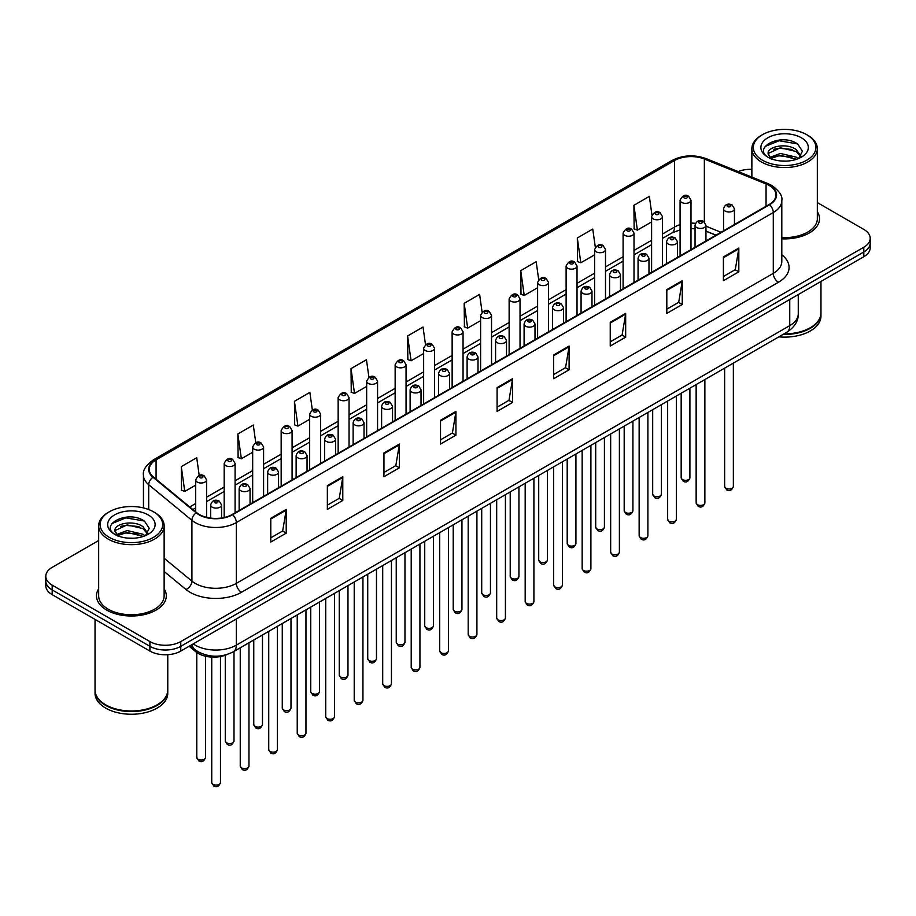 <?xml version="1.0" encoding="UTF-8"?>
<svg xmlns="http://www.w3.org/2000/svg" width="916" height="916" viewBox="0 0 916 916"><rect width="100%" height="100%" fill="white"/><g stroke="black" fill="none" stroke-linecap="round" stroke-linejoin="round"><path stroke-width="1.37" d="M715.877 235.24L705.961 231.233M226.939 654.562A21.824 12.595 180 0 1 195.829 651.768L189.131 646.249M98.665 588.839A34.911 20.152 0 0 0 96.489 595.847A34.911 20.152 0 0 0 106.714 610.102A34.911 20.152 0 0 0 144.762 614.476A34.911 20.152 0 0 0 166.311 595.847A34.911 20.152 0 0 0 164.136 588.839A34.911 20.152 0 0 1 166.311 595.847A34.911 20.152 0 0 1 144.762 614.476A34.911 20.152 0 0 1 106.714 610.102A34.911 20.152 0 0 1 96.489 595.847A34.911 20.152 0 0 1 98.665 588.839M769.177 185.467A23.278 13.442 180 0 1 775.989 194.971A23.278 13.442 180 0 1 769.177 204.474L232.206 514.483A23.278 13.442 180 0 1 196.688 512.685L153.476 477.064A23.278 13.442 180 0 1 149.262 469.358A23.278 13.442 180 0 1 156.075 459.855L674.542 160.518A23.278 13.442 180 0 1 704.347 159.018L766.062 183.956A23.278 13.442 180 0 1 769.177 185.467M769.577 185.227A23.862 13.774 0 0 0 766.394 183.681L704.69 158.743A23.862 13.774 0 0 0 674.13 160.277L155.663 459.614A23.862 13.774 0 0 0 152.995 477.259L196.207 512.88A23.862 13.774 0 0 0 232.618 514.723L769.577 204.715A23.862 13.774 0 0 0 769.577 185.227M98.665 540.509L52.189 567.347A21.824 12.595 0 0 0 45.8 576.256L45.8 585.748A21.824 12.595 0 0 0 52.189 594.667L149.915 651.081L149.915 646.33A21.824 12.595 0 0 0 180.773 646.33L863.811 251.98A21.824 12.595 0 0 0 870.2 243.072A21.824 12.595 0 0 1 863.811 251.98L180.773 646.33A21.824 12.595 0 0 1 149.915 646.33L52.189 589.915L149.915 646.33L149.915 641.578A21.824 12.595 0 0 0 180.773 641.578L863.811 247.228A21.824 12.595 0 0 0 870.2 238.32A21.824 12.595 0 0 0 863.811 229.412L817.335 202.585M45.8 581.007A21.824 12.595 0 0 0 52.189 589.915A21.824 12.595 0 0 1 45.8 581.007M270.781 518.284L270.781 542.043L286.216 533.135L286.216 509.376L270.781 518.284M270.781 537.829L282.666 530.971L286.147 510.166A5.817 3.355 -120 0 0 286.216 509.376M282.563 531.028L286.216 533.135M327.356 485.617L327.356 509.376L342.79 500.468L342.79 476.709L327.356 485.617M327.356 505.163L339.241 498.304L342.721 477.499A5.817 3.355 -120 0 0 342.79 476.709M339.138 498.361L342.79 500.468M383.941 452.962L383.941 476.709L399.365 467.801L399.365 444.054L383.941 452.962M383.941 472.496L395.815 465.637L399.307 444.844A5.817 3.355 -120 0 0 399.365 444.054M395.712 465.694L399.365 467.801M440.516 420.295L440.516 444.054L455.939 435.146L455.939 411.387L440.516 420.295M440.516 439.84L452.401 432.97L455.882 412.177A5.817 3.355 -120 0 0 455.939 411.387M452.298 433.039L455.939 435.146M723.4 256.972L723.4 280.731L738.823 271.823L738.823 248.064L723.4 256.972M723.4 276.517L735.285 269.647L738.765 248.854A5.817 3.355 -120 0 0 738.823 248.064M735.17 269.716L738.823 271.823M666.814 289.639L666.814 313.398L682.248 304.49L682.248 280.731L666.814 289.639M666.814 309.173L678.699 302.314L682.191 281.521A5.817 3.355 -120 0 0 682.248 280.731M678.596 302.372L682.248 304.49M610.239 322.306L610.239 346.053L625.674 337.145L625.674 313.398L610.239 322.306M610.239 341.84L622.124 334.981L625.605 314.177A5.817 3.355 -120 0 0 625.674 313.398M622.021 335.038L625.674 337.145M553.665 354.961L553.665 378.72L569.099 369.812L569.099 346.053L553.665 354.961M553.665 374.507L565.55 367.648L569.031 346.843A5.817 3.355 -120 0 0 569.099 346.053M565.447 367.705L569.099 369.812M497.09 387.628L497.09 411.387L512.525 402.479L512.525 378.72L497.09 387.628M497.09 407.173L508.975 400.315L512.456 379.51A5.817 3.355 -120 0 0 512.525 378.72M508.872 400.372L512.525 402.479M781.806 238.824A34.911 20.152 0 0 0 819.511 218.729A34.911 20.152 0 0 0 817.335 211.71A34.911 20.152 0 0 1 819.511 218.729A34.911 20.152 0 0 1 781.806 238.824M751.864 169.323A21.824 12.595 0 0 0 738.182 171.567M45.8 576.256A21.824 12.595 0 0 0 52.189 585.164L149.915 641.578M312.345 409.99L309.871 392.38L294.437 401.288L294.689 424.898M255.77 442.703L253.297 425.047L237.862 433.955L238.114 457.565M199.207 475.461L196.722 457.714L181.288 466.622L181.54 490.232M482.091 312.104L479.606 294.391L464.172 303.299L464.423 326.909M538.688 279.609L536.181 261.724L520.746 270.632L520.998 294.242M595.297 247.206L592.755 229.057L577.32 237.965L577.572 261.575M651.94 214.962L649.33 196.39L633.906 205.299L634.147 228.92M368.919 377.312L366.446 359.713L351.023 368.621L351.263 392.243M425.505 344.679L423.02 327.058L407.597 335.966L407.849 359.576M407.597 335.966L411.078 360.778L423.639 353.53M411.078 360.778L407.597 359.484M464.172 303.299L467.652 328.123L480.625 320.623M467.652 328.123L464.172 326.817M520.746 270.632L524.227 295.456L537.612 287.727M524.227 295.456L520.746 294.15M577.32 237.965L580.813 262.789L594.598 254.82M580.813 262.789L577.32 261.484M633.906 205.299L637.387 230.122L651.597 221.924M637.387 230.122L633.906 228.828M351.023 368.621L354.503 393.445L366.652 386.438M354.503 393.445L351.023 392.14M294.437 401.288L297.929 426.112L309.665 419.333M297.929 426.112L294.437 424.806M237.862 433.955L241.343 458.779L252.679 452.241M241.343 458.779L237.862 457.473M181.288 466.622L184.769 491.434L195.692 485.137M184.769 491.434L181.288 490.14M149.915 651.081A21.824 12.595 0 0 0 180.773 651.081L863.811 256.732A21.824 12.595 0 0 0 870.2 247.824L870.2 238.32M762.49 160.231A31.281 18.057 0 0 0 806.721 160.231A31.281 18.057 0 0 0 806.721 134.686L807.752 135.282A32.736 18.893 0 0 1 817.335 148.644A32.736 18.893 0 0 1 797.126 166.105A32.736 18.893 0 0 1 761.459 162.006A32.736 18.893 0 0 1 751.864 148.644A32.736 18.893 0 0 1 761.459 135.282L762.49 134.686A31.281 18.057 0 0 0 762.49 160.231M781.806 237.553A32.736 18.893 0 0 0 817.335 218.729L817.335 148.644M784.016 333.859A36.365 20.999 0 0 0 810.317 327.71A36.365 20.999 0 0 0 820.965 312.86L820.965 281.464M783.867 333.939A36.01 20.782 0 0 0 810.065 327.859A36.01 20.782 0 0 0 810.191 327.779M783.02 334.432A36.365 20.999 0 0 0 820.965 313.455A36.365 20.999 0 0 0 820.965 313.158M778.818 336.859A36.365 20.999 0 0 0 820.965 316.123L820.965 313.455M780.627 160.953L786.168 161.124M769.761 157.472L780.34 153.441L796.233 157.151L798.157 158.697M770.734 158.491L780.34 155.319L796.577 159.281M768.158 153.499L770.883 158.628M768.192 154.002C766.417 146.686 786.489 142.335 796.233 149.606L800.95 156.132M768.261 154.46L768.719 153.235L780.34 147.785L796.233 151.495L800.584 156.625M798.718 158.468L802.427 151.163L797.733 144.087C781.085 132.122 751.521 147.888 768.593 157.552L769.44 158.067M801.374 137.778A23.713 13.694 0 0 0 767.826 137.778A23.713 13.694 0 0 0 767.826 157.14A23.713 13.694 0 0 0 801.374 157.14A23.713 13.694 0 0 0 801.374 137.778M771.238 159.109L768.226 154.277M807.752 135.282L806.721 134.686A31.281 18.057 0 0 0 762.49 134.686M765.123 146.468L779.047 140.755L797.412 143.869M773.825 149.239L779.047 148.289L792.157 149.411M773.825 156.785L779.047 155.834L792.157 156.957M109.279 537.349A31.281 18.057 0 0 0 153.51 537.349A31.281 18.057 0 0 0 153.51 511.815L154.541 512.41A32.736 18.893 0 0 1 164.136 525.773A32.736 18.893 0 0 1 143.927 543.222A32.736 18.893 0 0 1 108.248 539.135A32.736 18.893 0 0 1 98.665 525.773A32.736 18.893 0 0 1 108.248 512.41L109.279 511.815A31.281 18.057 0 0 0 109.279 537.349M98.665 525.773L98.665 595.847A32.736 18.893 0 0 0 108.248 609.209A32.736 18.893 0 0 0 143.927 613.308A32.736 18.893 0 0 0 164.136 595.847L164.136 525.773M156.991 704.908A36.01 20.782 0 0 1 156.854 704.977A36.01 20.782 0 0 1 105.935 704.977L105.683 704.828A36.365 20.999 0 0 0 157.117 704.828A36.365 20.999 0 0 0 167.765 689.988L167.765 654.688M95.035 690.275A36.365 20.999 0 0 0 95.035 690.572A36.365 20.999 0 0 0 105.683 705.423A36.365 20.999 0 0 0 145.312 709.98A36.365 20.999 0 0 0 167.765 690.572A36.365 20.999 0 0 0 167.765 690.275M95.035 690.572L95.035 693.252A36.365 20.999 0 0 0 105.683 708.102A36.365 20.999 0 0 0 145.312 712.648A36.365 20.999 0 0 0 167.765 693.252L167.765 690.572M127.427 538.081L132.969 538.242M116.55 534.601L127.141 530.559L143.022 534.28L144.946 535.814M117.523 535.62L127.141 532.448L143.377 536.398M114.958 530.616L117.672 535.745M114.992 531.131C113.218 523.803 133.289 519.452 143.022 526.734L147.751 533.261M115.061 531.578L115.519 530.364L127.141 524.902L143.022 528.612L147.373 533.742M145.507 535.585L149.228 528.292L144.522 521.204C127.885 509.25 98.31 525.005 115.393 534.669L116.24 535.196M148.174 514.895A23.713 13.694 0 0 0 114.626 514.895A23.713 13.694 0 0 0 114.626 534.268A23.713 13.694 0 0 0 148.174 534.268A23.713 13.694 0 0 0 148.174 514.895M118.038 536.226L115.027 531.394M95.035 619.399L95.035 689.988A36.365 20.999 0 0 0 105.683 704.828L105.935 704.977M154.541 512.41L153.51 511.815A31.281 18.057 0 0 0 109.279 511.815M111.924 523.586L125.847 517.872L144.201 520.998M120.626 526.368L125.847 525.418L138.957 526.54M120.626 533.902L125.847 532.963L138.957 534.085M195.829 650.268L195.829 651.768M781.806 254.831A36.365 20.999 180 0 1 778.428 282.277L241.469 592.286A7.271 4.202 60 0 1 236.328 583.378L773.287 273.369A29.094 16.797 0 0 0 781.806 261.484L781.806 200.673A29.094 16.797 180 0 1 773.287 212.546A7.271 4.202 -120 0 0 769.577 204.715M241.469 592.286A36.365 20.999 180 0 1 190.036 592.286A36.365 20.999 180 0 1 185.959 589.48L164.136 571.481M196.207 512.88A7.271 4.866 129.5 0 0 191.913 520.322L191.913 581.133A29.094 16.797 0 0 0 195.177 583.378A29.094 16.797 0 0 0 236.328 583.378L236.328 522.567A29.094 16.797 180 0 1 191.913 520.322L148.701 484.69A29.094 16.797 180 0 1 143.446 475.049L143.446 507.911M781.806 200.673C782.779 196.127 779.436 191.055 771.776 185.467L767.952 183.612A7.271 3.412 112 0 0 766.394 183.681M767.952 183.612L706.247 158.663C694.191 154.392 682.752 155.01 671.932 160.518A7.271 4.202 60 0 1 674.13 160.277M155.663 459.614A7.271 4.202 -120 0 0 153.476 459.843C145.919 465.271 142.575 470.343 143.446 475.049M152.995 477.259A7.271 4.866 129.5 0 0 148.701 484.69L148.701 509.536M706.247 158.663A7.271 3.412 112 0 0 704.69 158.743M232.618 514.723A7.271 4.202 60 0 1 236.328 522.567L773.287 212.546L773.287 273.369A7.271 4.202 60 0 0 778.428 282.277M180.773 641.578L180.773 651.081M863.811 247.228L863.811 256.732M52.189 585.164L52.189 594.667M164.136 558.222L191.913 581.133A7.271 4.866 -50.5 0 1 185.959 589.48M156.075 459.855L156.075 479.217M766.062 183.956L766.062 206.26M704.347 159.018L704.347 221.912M721.018 232.275L705.961 226.183M695.519 223.355A23.278 13.442 0 0 0 690.996 223.103M680.084 224.672A23.278 13.442 0 0 0 674.542 227.031L662.497 233.992M674.542 160.518L674.542 227.031A13.087 7.557 60 0 1 671.829 233.03L662.497 238.412M651.597 240.29L634.009 250.434M623.098 256.732L605.51 266.888M594.598 273.186L577.023 283.342M566.111 289.639L548.524 299.795M537.612 306.093L520.036 316.238M509.124 322.535L491.537 332.691M480.625 338.989L463.049 349.145M452.138 355.442L434.55 365.599M423.639 371.896L406.051 382.041M395.14 388.35L377.564 398.494M366.652 404.792L349.065 414.948M338.153 421.245L320.577 431.402M309.665 437.699L292.078 447.844M281.166 454.153L263.59 464.298M252.679 470.595L235.091 480.751M224.18 487.049L206.592 497.205M195.692 503.502L189.715 506.949M716.037 235.149L706.957 231.473A13.087 6.137 -68 0 1 705.961 230.821M497.09 388.384L512.456 379.51M553.665 355.717L569.031 346.843M610.239 323.05L625.605 314.177M666.814 290.395L682.191 281.521M723.4 257.728L738.765 248.854M440.516 421.051L455.882 412.177M383.941 453.706L399.307 444.844M327.356 486.373L342.721 477.499M270.781 519.04L286.147 510.166M193.219 643.891A29.094 16.797 0 0 0 195.177 645.139A29.094 16.797 0 0 0 236.328 645.139L789.741 325.627A29.094 16.797 0 0 0 798.271 313.753C798.477 320.966 794.63 327.149 786.73 332.29L233.305 651.803A14.553 8.404 60 0 0 236.328 645.139L236.328 619.01M789.741 299.498L789.741 325.627A14.553 8.404 60 0 1 786.73 332.29M192.039 644.578A14.553 9.732 129.5 0 0 194.581 649.307L190.162 645.665M733.361 486.43C731.93 490.358 729.697 491.503 726.674 489.877L724.636 486.43A4.362 2.519 0 0 0 725.919 488.205A4.362 2.519 0 0 0 730.67 488.755A4.362 2.519 0 0 0 733.361 486.43L733.361 363.102M725.14 211.069A5.45 3.149 180 0 1 723.548 208.837C724.945 204.36 727.796 203.066 732.102 204.944L734.46 208.837A5.45 3.149 180 0 1 731.094 211.745A5.45 3.149 180 0 1 725.14 211.069M730.292 205.127A1.821 1.053 0 0 0 727.716 205.127A1.821 1.053 0 0 0 727.716 206.615A1.821 1.053 0 0 0 730.292 206.615A1.821 1.053 0 0 0 730.292 205.127M682.454 479.572A4.362 2.519 0 0 0 687.206 480.11A4.362 2.519 0 0 0 689.908 477.786C688.466 481.713 686.233 482.858 683.21 481.232L681.172 477.786A4.362 2.519 0 0 0 682.454 479.572M690.996 249.61L690.996 200.192A5.45 3.149 180 0 1 687.63 203.1A5.45 3.149 180 0 1 681.687 202.425A5.45 3.149 180 0 1 680.084 200.192L680.084 255.907M684.252 197.971A1.821 1.053 0 0 0 686.828 197.971A1.821 1.053 0 0 0 686.828 196.482A1.821 1.053 0 0 0 684.252 196.482A1.821 1.053 0 0 0 684.252 197.971M704.873 502.873C703.431 506.8 701.198 507.956 698.175 506.33L696.149 502.873A4.362 2.519 0 0 0 697.42 504.659A4.362 2.519 0 0 0 702.183 505.208A4.362 2.519 0 0 0 704.873 502.873L704.873 379.545M696.652 227.511A5.45 3.149 180 0 1 695.049 225.29C696.446 220.813 699.297 219.519 703.614 221.397L705.961 225.29A5.45 3.149 180 0 1 702.595 228.199A5.45 3.149 180 0 1 696.652 227.511M701.793 221.58A1.821 1.053 0 0 0 699.217 221.58A1.821 1.053 0 0 0 699.217 223.057A1.821 1.053 0 0 0 701.793 223.057A1.821 1.053 0 0 0 701.793 221.58M676.374 519.326C674.943 523.254 672.71 524.399 669.676 522.773L667.649 519.326A4.362 2.519 0 0 0 668.932 521.112A4.362 2.519 0 0 0 673.684 521.662A4.362 2.519 0 0 0 676.374 519.326L676.374 395.998M668.153 243.965A5.45 3.149 180 0 1 666.562 241.744C667.947 237.267 670.81 235.962 675.115 237.851L677.474 241.744A5.45 3.149 180 0 1 674.107 244.652A5.45 3.149 180 0 1 668.153 243.965M673.294 238.023A1.821 1.053 0 0 0 670.73 238.023A1.821 1.053 0 0 0 670.73 239.511A1.821 1.053 0 0 0 673.294 239.511A1.821 1.053 0 0 0 673.294 238.023M647.887 535.78C646.444 539.707 644.211 540.852 641.189 539.226L639.15 535.78A4.362 2.519 0 0 0 640.433 537.566A4.362 2.519 0 0 0 645.185 538.104A4.362 2.519 0 0 0 647.887 535.78L647.887 412.452M639.666 260.419A5.45 3.149 180 0 1 638.063 258.186C639.46 253.709 642.311 252.415 646.627 254.293L648.975 258.186A5.45 3.149 180 0 1 645.608 261.094A5.45 3.149 180 0 1 639.666 260.419M644.807 254.476A1.821 1.053 0 0 0 642.231 254.476A1.821 1.053 0 0 0 642.231 255.965A1.821 1.053 0 0 0 644.807 255.965A1.821 1.053 0 0 0 644.807 254.476M619.388 552.234C617.957 556.161 615.724 557.306 612.69 555.68L610.663 552.234A4.362 2.519 0 0 0 611.945 554.008A4.362 2.519 0 0 0 616.697 554.558A4.362 2.519 0 0 0 619.388 552.234L619.388 428.906M611.167 276.872A5.45 3.149 180 0 1 609.575 274.64C610.961 270.163 613.823 268.869 618.128 270.747L620.476 274.64A5.45 3.149 180 0 1 617.109 277.548A5.45 3.149 180 0 1 611.167 276.872M616.308 270.93A1.821 1.053 0 0 0 613.743 270.93A1.821 1.053 0 0 0 613.743 272.418A1.821 1.053 0 0 0 616.308 272.418A1.821 1.053 0 0 0 616.308 270.93M653.955 496.014A4.362 2.519 0 0 0 658.718 496.564A4.362 2.519 0 0 0 661.409 494.239C659.978 498.167 657.745 499.312 654.711 497.686L652.684 494.239A4.362 2.519 0 0 0 653.955 496.014M662.497 266.052L662.497 216.645A5.45 3.149 180 0 1 659.131 219.554A5.45 3.149 180 0 1 653.188 218.878A5.45 3.149 180 0 1 651.597 216.645L651.597 272.361M655.764 214.424A1.821 1.053 0 0 0 658.329 214.424A1.821 1.053 0 0 0 658.329 212.936A1.821 1.053 0 0 0 655.764 212.936A1.821 1.053 0 0 0 655.764 214.424M625.468 512.468A4.362 2.519 0 0 0 630.219 513.017A4.362 2.519 0 0 0 632.922 510.693C631.479 514.609 629.246 515.765 626.223 514.139L624.185 510.693A4.362 2.519 0 0 0 625.468 512.468M634.009 282.506L634.009 233.099A5.45 3.149 180 0 1 630.643 236.007A5.45 3.149 180 0 1 624.701 235.32A5.45 3.149 180 0 1 623.098 233.099L623.098 288.803M627.265 230.866A1.821 1.053 0 0 0 629.842 230.866A1.821 1.053 0 0 0 629.842 229.389A1.821 1.053 0 0 0 627.265 229.389A1.821 1.053 0 0 0 627.265 230.866M596.969 528.921A4.362 2.519 0 0 0 601.732 529.471A4.362 2.519 0 0 0 604.423 527.135C602.991 531.062 600.759 532.207 597.724 530.582L595.698 527.135A4.362 2.519 0 0 0 596.969 528.921M605.51 298.96L605.51 249.553A5.45 3.149 180 0 1 602.144 252.461A5.45 3.149 180 0 1 596.202 251.774A5.45 3.149 180 0 1 594.598 249.553L594.598 305.257M598.778 247.32A1.821 1.053 0 0 0 601.343 247.32A1.821 1.053 0 0 0 601.343 245.831A1.821 1.053 0 0 0 598.778 245.831A1.821 1.053 0 0 0 598.778 247.32M590.9 568.687C589.457 572.603 587.225 573.76 584.202 572.134L582.164 568.687A4.362 2.519 0 0 0 583.446 570.462A4.362 2.519 0 0 0 588.198 571.011A4.362 2.519 0 0 0 590.9 568.687L590.9 445.348M582.679 293.315A5.45 3.149 180 0 1 581.076 291.093C582.473 286.616 585.324 285.323 589.641 287.2L591.988 291.093A5.45 3.149 180 0 1 588.622 294.002A5.45 3.149 180 0 1 582.679 293.315M587.82 287.384A1.821 1.053 0 0 0 585.244 287.384A1.821 1.053 0 0 0 585.244 288.861A1.821 1.053 0 0 0 587.82 288.861A1.821 1.053 0 0 0 587.82 287.384M562.401 585.129C560.97 589.057 558.737 590.202 555.703 588.576L553.676 585.129A4.362 2.519 0 0 0 554.947 586.916A4.362 2.519 0 0 0 559.71 587.465A4.362 2.519 0 0 0 562.401 585.129L562.401 461.801M554.18 309.768A5.45 3.149 180 0 1 552.577 307.547C553.974 303.07 556.825 301.765 561.142 303.654L563.489 307.547A5.45 3.149 180 0 1 560.123 310.455A5.45 3.149 180 0 1 554.18 309.768M559.321 303.826A1.821 1.053 0 0 0 556.756 303.826A1.821 1.053 0 0 0 556.756 305.314A1.821 1.053 0 0 0 559.321 305.314A1.821 1.053 0 0 0 559.321 303.826M533.913 601.583C532.471 605.51 530.238 606.655 527.215 605.029L525.177 601.583A4.362 2.519 0 0 0 526.46 603.369A4.362 2.519 0 0 0 531.211 603.907A4.362 2.519 0 0 0 533.913 601.583L533.913 478.255M525.681 326.222A5.45 3.149 180 0 1 524.089 323.989C525.486 319.512 528.337 318.218 532.643 320.096L535.001 323.989A5.45 3.149 180 0 1 531.635 326.897A5.45 3.149 180 0 1 525.681 326.222M530.833 320.279A1.821 1.053 0 0 0 528.257 320.279A1.821 1.053 0 0 0 528.257 321.768A1.821 1.053 0 0 0 530.833 321.768A1.821 1.053 0 0 0 530.833 320.279M568.481 545.375A4.362 2.519 0 0 0 573.233 545.913A4.362 2.519 0 0 0 575.924 543.589C574.492 547.516 572.26 548.661 569.237 547.035L567.199 543.589A4.362 2.519 0 0 0 568.481 545.375M577.023 315.413L577.023 265.995A5.45 3.149 180 0 1 573.656 268.915A5.45 3.149 180 0 1 567.702 268.228A5.45 3.149 180 0 1 566.111 265.995L566.111 321.711M570.279 263.774A1.821 1.053 0 0 0 572.855 263.774A1.821 1.053 0 0 0 572.855 262.285A1.821 1.053 0 0 0 570.279 262.285A1.821 1.053 0 0 0 570.279 263.774M539.982 561.817A4.362 2.519 0 0 0 544.745 562.367A4.362 2.519 0 0 0 547.436 560.042C545.993 563.97 543.76 565.115 540.738 563.489L538.711 560.042A4.362 2.519 0 0 0 539.982 561.817M548.524 331.855L548.524 282.449A5.45 3.149 180 0 1 545.157 285.357A5.45 3.149 180 0 1 539.215 284.681A5.45 3.149 180 0 1 537.612 282.449L537.612 338.164M541.78 280.227A1.821 1.053 0 0 0 544.356 280.227A1.821 1.053 0 0 0 544.356 278.739A1.821 1.053 0 0 0 541.78 278.739A1.821 1.053 0 0 0 541.78 280.227M511.494 578.271A4.362 2.519 0 0 0 516.246 578.82A4.362 2.519 0 0 0 518.937 576.496C517.506 580.412 515.273 581.568 512.239 579.942L510.212 576.496A4.362 2.519 0 0 0 511.494 578.271M520.036 348.309L520.036 298.902A5.45 3.149 180 0 1 516.67 301.811A5.45 3.149 180 0 1 510.716 301.124A5.45 3.149 180 0 1 509.124 298.902L509.124 354.606M513.292 296.67A1.821 1.053 0 0 0 515.857 296.67A1.821 1.053 0 0 0 515.857 295.192A1.821 1.053 0 0 0 513.292 295.192A1.821 1.053 0 0 0 513.292 296.67M505.414 618.037C503.972 621.964 501.739 623.109 498.716 621.483L496.69 618.037A4.362 2.519 0 0 0 497.96 619.811A4.362 2.519 0 0 0 502.724 620.361A4.362 2.519 0 0 0 505.414 618.037L505.414 494.709M497.193 342.676A5.45 3.149 180 0 1 495.59 340.443C496.987 335.966 499.838 334.672 504.155 336.55L506.502 340.443A5.45 3.149 180 0 1 503.136 343.351A5.45 3.149 180 0 1 497.193 342.676M502.334 336.733A1.821 1.053 0 0 0 499.758 336.733A1.821 1.053 0 0 0 499.758 338.222A1.821 1.053 0 0 0 502.334 338.222A1.821 1.053 0 0 0 502.334 336.733M476.915 634.49C475.484 638.406 473.251 639.563 470.217 637.937L468.19 634.49A4.362 2.519 0 0 0 469.473 636.265A4.362 2.519 0 0 0 474.225 636.815A4.362 2.519 0 0 0 476.915 634.49L476.915 511.151M468.694 359.118A5.45 3.149 180 0 1 467.103 356.897C468.5 352.42 471.351 351.126 475.656 353.004L478.015 356.897A5.45 3.149 180 0 1 474.648 359.805A5.45 3.149 180 0 1 468.694 359.118M473.847 353.187A1.821 1.053 0 0 0 471.271 353.187A1.821 1.053 0 0 0 471.271 354.664A1.821 1.053 0 0 0 473.847 354.664A1.821 1.053 0 0 0 473.847 353.187M448.428 650.933C446.985 654.86 444.752 656.005 441.73 654.379L439.703 650.933A4.362 2.519 0 0 0 440.974 652.719A4.362 2.519 0 0 0 445.737 653.268A4.362 2.519 0 0 0 448.428 650.933L448.428 527.605M440.207 375.571A5.45 3.149 180 0 1 438.604 373.35C440.001 368.873 442.852 367.568 447.168 369.457L449.516 373.35A5.45 3.149 180 0 1 446.149 376.258A5.45 3.149 180 0 1 440.207 375.571M445.348 369.629A1.821 1.053 0 0 0 442.772 369.629A1.821 1.053 0 0 0 442.772 371.117A1.821 1.053 0 0 0 445.348 371.117A1.821 1.053 0 0 0 445.348 369.629M419.929 667.386C418.498 671.313 416.265 672.458 413.231 670.833L411.204 667.386A4.362 2.519 0 0 0 412.486 669.172A4.362 2.519 0 0 0 417.238 669.711A4.362 2.519 0 0 0 419.929 667.386L419.929 544.058M411.708 392.025A5.45 3.149 180 0 1 410.116 389.792C411.502 385.315 414.364 384.022 418.669 385.899L421.028 389.792A5.45 3.149 180 0 1 417.65 392.712A5.45 3.149 180 0 1 411.708 392.025M416.849 386.083A1.821 1.053 0 0 0 414.284 386.083A1.821 1.053 0 0 0 414.284 387.571A1.821 1.053 0 0 0 416.849 387.571A1.821 1.053 0 0 0 416.849 386.083M391.441 683.84C389.998 687.767 387.766 688.912 384.743 687.286L382.705 683.84A4.362 2.519 0 0 0 383.987 685.615A4.362 2.519 0 0 0 388.739 686.164A4.362 2.519 0 0 0 391.441 683.84L391.441 560.512M383.22 408.479A5.45 3.149 180 0 1 381.617 406.246C383.014 401.769 385.865 400.475 390.182 402.353L392.529 406.246A5.45 3.149 180 0 1 389.163 409.154A5.45 3.149 180 0 1 383.22 408.479M388.361 402.536A1.821 1.053 0 0 0 385.785 402.536A1.821 1.053 0 0 0 385.785 404.025A1.821 1.053 0 0 0 388.361 404.025A1.821 1.053 0 0 0 388.361 402.536M482.995 594.724A4.362 2.519 0 0 0 487.747 595.274A4.362 2.519 0 0 0 490.449 592.938C489.007 596.866 486.774 598.022 483.751 596.385L481.713 592.938A4.362 2.519 0 0 0 482.995 594.724M491.537 364.763L491.537 315.356A5.45 3.149 180 0 1 488.171 318.264A5.45 3.149 180 0 1 482.228 317.577A5.45 3.149 180 0 1 480.625 315.356L480.625 371.06M484.793 313.123A1.821 1.053 0 0 0 487.369 313.123A1.821 1.053 0 0 0 487.369 311.635A1.821 1.053 0 0 0 484.793 311.635A1.821 1.053 0 0 0 484.793 313.123M454.508 611.178A4.362 2.519 0 0 0 459.26 611.716A4.362 2.519 0 0 0 461.95 609.392C460.519 613.319 458.286 614.464 455.252 612.838L453.225 609.392A4.362 2.519 0 0 0 454.508 611.178M463.049 381.216L463.049 331.798A5.45 3.149 180 0 1 459.672 334.718A5.45 3.149 180 0 1 453.729 334.031A5.45 3.149 180 0 1 452.138 331.798L452.138 387.514M456.305 329.577A1.821 1.053 0 0 0 458.87 329.577A1.821 1.053 0 0 0 458.87 328.088A1.821 1.053 0 0 0 456.305 328.088A1.821 1.053 0 0 0 456.305 329.577M426.009 627.62A4.362 2.519 0 0 0 430.76 628.17A4.362 2.519 0 0 0 433.463 625.846C432.02 629.773 429.787 630.918 426.764 629.292L424.726 625.846A4.362 2.519 0 0 0 426.009 627.62M434.55 397.659L434.55 348.252A5.45 3.149 180 0 1 431.184 351.16A5.45 3.149 180 0 1 425.242 350.485A5.45 3.149 180 0 1 423.639 348.252L423.639 403.967M427.806 346.03A1.821 1.053 0 0 0 430.383 346.03A1.821 1.053 0 0 0 430.383 344.542A1.821 1.053 0 0 0 427.806 344.542A1.821 1.053 0 0 0 427.806 346.03M397.51 644.074A4.362 2.519 0 0 0 402.273 644.624A4.362 2.519 0 0 0 404.964 642.299C403.532 646.215 401.3 647.372 398.265 645.746L396.239 642.299A4.362 2.519 0 0 0 397.51 644.074M406.051 414.112L406.051 364.705A5.45 3.149 180 0 1 402.685 367.614A5.45 3.149 180 0 1 396.743 366.927A5.45 3.149 180 0 1 395.14 364.705L395.14 420.41M399.319 362.473A1.821 1.053 0 0 0 401.884 362.473A1.821 1.053 0 0 0 401.884 360.996A1.821 1.053 0 0 0 399.319 360.996A1.821 1.053 0 0 0 399.319 362.473M369.022 660.528A4.362 2.519 0 0 0 373.774 661.077A4.362 2.519 0 0 0 376.476 658.741C375.033 662.669 372.801 663.825 369.778 662.188L367.74 658.741A4.362 2.519 0 0 0 369.022 660.528M377.564 430.566L377.564 381.159A5.45 3.149 180 0 1 374.197 384.067A5.45 3.149 180 0 1 368.243 383.38A5.45 3.149 180 0 1 366.652 381.159L366.652 436.863M370.82 378.926A1.821 1.053 0 0 0 373.396 378.926A1.821 1.053 0 0 0 373.396 377.449A1.821 1.053 0 0 0 370.82 377.449A1.821 1.053 0 0 0 370.82 378.926M362.942 700.293C361.511 704.209 359.278 705.366 356.244 703.74L354.217 700.293A4.362 2.519 0 0 0 355.488 702.068A4.362 2.519 0 0 0 360.251 702.618A4.362 2.519 0 0 0 362.942 700.293L362.942 576.954M354.721 424.921A5.45 3.149 180 0 1 353.129 422.7C354.515 418.223 357.366 416.929 361.683 418.807L364.03 422.7A5.45 3.149 180 0 1 360.664 425.608A5.45 3.149 180 0 1 354.721 424.921M359.862 418.99A1.821 1.053 0 0 0 357.297 418.99A1.821 1.053 0 0 0 357.297 420.467A1.821 1.053 0 0 0 359.862 420.467A1.821 1.053 0 0 0 359.862 418.99M334.455 716.736C333.012 720.663 330.779 721.819 327.756 720.182L325.718 716.736A4.362 2.519 0 0 0 327.001 718.522A4.362 2.519 0 0 0 331.752 719.071A4.362 2.519 0 0 0 334.455 716.736L334.455 593.408M326.233 441.375A5.45 3.149 180 0 1 324.63 439.153C326.027 434.676 328.878 433.371 333.195 435.26L335.542 439.153A5.45 3.149 180 0 1 332.176 442.062A5.45 3.149 180 0 1 326.233 441.375M331.374 435.432A1.821 1.053 0 0 0 328.798 435.432A1.821 1.053 0 0 0 328.798 436.921A1.821 1.053 0 0 0 331.374 436.921A1.821 1.053 0 0 0 331.374 435.432M305.955 733.189C304.524 737.117 302.291 738.262 299.257 736.636L297.231 733.189A4.362 2.519 0 0 0 298.501 734.976A4.362 2.519 0 0 0 303.265 735.514A4.362 2.519 0 0 0 305.955 733.189L305.955 609.861M297.734 457.828A5.45 3.149 180 0 1 296.131 455.595C297.528 451.13 300.379 449.825 304.696 451.702L307.043 455.595A5.45 3.149 180 0 1 303.677 458.515A5.45 3.149 180 0 1 297.734 457.828M302.875 451.886A1.821 1.053 0 0 0 300.311 451.886A1.821 1.053 0 0 0 300.311 453.374A1.821 1.053 0 0 0 302.875 453.374A1.821 1.053 0 0 0 302.875 451.886M277.456 749.643C276.025 753.57 273.792 754.715 270.77 753.089L268.731 749.643A4.362 2.519 0 0 0 270.014 751.418A4.362 2.519 0 0 0 274.766 751.967A4.362 2.519 0 0 0 277.456 749.643L277.456 626.315M269.235 474.282A5.45 3.149 180 0 1 267.644 472.049C269.041 467.572 271.892 466.278 276.197 468.156L278.556 472.049A5.45 3.149 180 0 1 275.189 474.957A5.45 3.149 180 0 1 269.235 474.282M274.388 468.339A1.821 1.053 0 0 0 271.812 468.339A1.821 1.053 0 0 0 271.812 469.828A1.821 1.053 0 0 0 274.388 469.828A1.821 1.053 0 0 0 274.388 468.339M248.969 766.097C247.526 770.013 245.293 771.169 242.271 769.543L240.244 766.097A4.362 2.519 0 0 0 241.515 767.871A4.362 2.519 0 0 0 246.278 768.421A4.362 2.519 0 0 0 248.969 766.097L248.969 642.757M240.748 490.724A5.45 3.149 180 0 1 239.145 488.503C240.542 484.026 243.393 482.732 247.709 484.61L250.057 488.503A5.45 3.149 180 0 1 246.69 491.411A5.45 3.149 180 0 1 240.748 490.724M245.889 484.793A1.821 1.053 0 0 0 243.312 484.793A1.821 1.053 0 0 0 243.312 486.27A1.821 1.053 0 0 0 245.889 486.27A1.821 1.053 0 0 0 245.889 484.793M220.47 782.539C219.039 786.466 216.806 787.623 213.772 785.985L211.745 782.539A4.362 2.519 0 0 0 213.027 784.325A4.362 2.519 0 0 0 217.779 784.875A4.362 2.519 0 0 0 220.47 782.539L220.47 656.52M212.249 507.178A5.45 3.149 180 0 1 210.657 504.956C212.043 500.48 214.905 499.174 219.21 501.063L221.569 504.956A5.45 3.149 180 0 1 218.191 507.865A5.45 3.149 180 0 1 212.249 507.178M217.39 501.247A1.821 1.053 0 0 0 214.825 501.247A1.821 1.053 0 0 0 214.825 502.724A1.821 1.053 0 0 0 217.39 502.724A1.821 1.053 0 0 0 217.39 501.247M340.523 676.981A4.362 2.519 0 0 0 345.286 677.519A4.362 2.519 0 0 0 347.977 675.195C346.534 679.122 344.301 680.267 341.279 678.642L339.252 675.195A4.362 2.519 0 0 0 340.523 676.981M349.065 447.019L349.065 397.601A5.45 3.149 180 0 1 345.698 400.521A5.45 3.149 180 0 1 339.756 399.834A5.45 3.149 180 0 1 338.153 397.601L338.153 453.317M342.332 395.38A1.821 1.053 0 0 0 344.897 395.38A1.821 1.053 0 0 0 344.897 393.891A1.821 1.053 0 0 0 342.332 393.891A1.821 1.053 0 0 0 342.332 395.38M312.035 693.435A4.362 2.519 0 0 0 316.787 693.973A4.362 2.519 0 0 0 319.478 691.649C318.047 695.576 315.814 696.721 312.791 695.095L310.753 691.649A4.362 2.519 0 0 0 312.035 693.435M320.577 463.462L320.577 414.055A5.45 3.149 180 0 1 317.211 416.963A5.45 3.149 180 0 1 311.257 416.288A5.45 3.149 180 0 1 309.665 414.055L309.665 469.771M313.833 411.834A1.821 1.053 0 0 0 316.409 411.834A1.821 1.053 0 0 0 316.409 410.345A1.821 1.053 0 0 0 313.833 410.345A1.821 1.053 0 0 0 313.833 411.834M283.536 709.877A4.362 2.519 0 0 0 288.3 710.427A4.362 2.519 0 0 0 290.99 708.102C289.548 712.018 287.315 713.175 284.292 711.549L282.265 708.102A4.362 2.519 0 0 0 283.536 709.877M292.078 479.915L292.078 430.509A5.45 3.149 180 0 1 288.712 433.417A5.45 3.149 180 0 1 282.769 432.73A5.45 3.149 180 0 1 281.166 430.509L281.166 486.213M285.334 428.276A1.821 1.053 0 0 0 287.91 428.276A1.821 1.053 0 0 0 287.91 426.799A1.821 1.053 0 0 0 285.334 426.799A1.821 1.053 0 0 0 285.334 428.276M255.049 726.331A4.362 2.519 0 0 0 259.8 726.88A4.362 2.519 0 0 0 262.491 724.545C261.06 728.472 258.827 729.628 255.793 727.991L253.766 724.545A4.362 2.519 0 0 0 255.049 726.331M263.59 496.369L263.59 446.962A5.45 3.149 180 0 1 260.213 449.87A5.45 3.149 180 0 1 254.27 449.184A5.45 3.149 180 0 1 252.679 446.962L252.679 502.666M256.846 444.729A1.821 1.053 0 0 0 259.411 444.729A1.821 1.053 0 0 0 259.411 443.252A1.821 1.053 0 0 0 256.846 443.252A1.821 1.053 0 0 0 256.846 444.729M226.55 742.784A4.362 2.519 0 0 0 231.301 743.323A4.362 2.519 0 0 0 234.004 740.998C232.561 744.926 230.328 746.071 227.305 744.445L225.267 740.998A4.362 2.519 0 0 0 226.55 742.784M235.091 512.823L235.091 463.404A5.45 3.149 180 0 1 231.725 466.324A5.45 3.149 180 0 1 225.783 465.637A5.45 3.149 180 0 1 224.18 463.404L224.18 517.506M228.347 461.183A1.821 1.053 0 0 0 230.924 461.183A1.821 1.053 0 0 0 230.924 459.695A1.821 1.053 0 0 0 228.347 459.695A1.821 1.053 0 0 0 228.347 461.183M198.051 759.238A4.362 2.519 0 0 0 202.814 759.776A4.362 2.519 0 0 0 205.505 757.452C204.073 761.379 201.841 762.524 198.806 760.898L196.78 757.452A4.362 2.519 0 0 0 198.051 759.238M206.592 517.334L206.592 479.858A5.45 3.149 180 0 1 203.226 482.766A5.45 3.149 180 0 1 197.284 482.091A5.45 3.149 180 0 1 195.692 479.858L195.692 511.872M199.86 477.637A1.821 1.053 0 0 0 202.425 477.637A1.821 1.053 0 0 0 202.425 476.148A1.821 1.053 0 0 0 199.86 476.148A1.821 1.053 0 0 0 199.86 477.637M671.932 160.518L153.476 459.843M706.957 231.473L705.961 231.095M695.049 228.794L690.996 228.634M680.084 229.882L671.829 233.03M651.597 244.709L634.009 254.866M623.098 261.163L605.51 271.319M594.598 277.617L577.023 287.773M566.111 294.07L548.524 304.215M537.612 310.513L520.036 320.669M509.124 326.966L491.537 337.122M480.625 343.42L463.049 353.576M452.138 359.874L434.55 370.018M423.639 376.327L406.051 386.472M395.14 392.769L377.564 402.925M366.652 409.223L349.065 419.379M338.153 425.677L320.577 435.821M309.665 442.13L292.078 452.275M281.166 458.572L263.59 468.729M252.679 475.026L235.091 485.182M224.18 491.48L206.592 501.625M195.692 507.933L192.875 509.548M233.305 651.803C221.603 657.688 209.901 657.688 198.188 651.803L194.581 649.307M798.271 313.753L798.271 294.574M724.636 486.43L724.636 368.14M723.548 230.809L723.548 208.837M734.46 224.512L734.46 208.837M689.908 477.786L689.908 388.189M690.996 200.192L688.649 196.299C685.477 194.02 682.626 195.314 680.084 200.192M681.172 477.786L681.172 393.227M696.149 502.873L696.149 384.583M695.049 247.263L695.049 225.29M705.961 240.965L705.961 225.29M667.649 519.326L667.649 401.036M666.562 263.716L666.562 241.744M677.474 257.419L677.474 241.744M639.15 535.78L639.15 417.49M638.063 280.17L638.063 258.186M648.975 273.861L648.975 258.186M610.663 552.234L610.663 433.944M609.575 296.612L609.575 274.64M620.476 290.315L620.476 274.64M661.409 494.239L661.409 404.643M662.497 216.645L660.15 212.752C656.99 210.474 654.138 211.768 651.597 216.645M652.684 494.239L652.684 409.681M632.922 510.693L632.922 421.097M634.009 233.099L631.662 229.206C628.49 226.916 625.639 228.221 623.098 233.099M624.185 510.693L624.185 426.135M604.423 527.135L604.423 437.539M605.51 249.553L603.163 245.66C600.003 243.37 597.14 244.664 594.598 249.553M595.698 527.135L595.698 442.577M751.864 177.109L751.864 148.644M582.164 568.687L582.164 450.397M581.076 313.066L581.076 291.093M591.988 306.768L591.988 291.093M553.676 585.129L553.676 466.839M552.577 329.52L552.577 307.547M563.489 323.222L563.489 307.547M525.177 601.583L525.177 483.293M524.089 345.973L524.089 323.989M535.001 339.664L535.001 323.989M575.924 543.589L575.924 453.993M577.023 265.995L574.664 262.102C571.504 259.823 568.653 261.117 566.111 265.995M567.199 543.589L567.199 459.03M547.436 560.042L547.436 470.446M548.524 282.449L546.176 278.556C543.005 276.277 540.154 277.571 537.612 282.449M538.711 560.042L538.711 475.484M518.937 576.496L518.937 486.9M520.036 298.902L517.677 295.009C514.517 292.719 511.666 294.025 509.124 298.902M510.212 576.496L510.212 491.938M496.69 618.037L496.69 499.747M495.59 362.415L495.59 340.443M506.502 356.118L506.502 340.443M468.19 634.49L468.19 516.2M467.103 378.869L467.103 356.897M478.015 372.572L478.015 356.897M439.703 650.933L439.703 532.643M438.604 395.323L438.604 373.35M449.516 389.025L449.516 373.35M411.204 667.386L411.204 549.096M410.116 411.776L410.116 389.792M421.028 405.479L421.028 389.792M382.705 683.84L382.705 565.55M381.617 428.219L381.617 406.246M392.529 421.921L392.529 406.246M490.449 592.938L490.449 503.342M491.537 315.356L489.19 311.463C486.018 309.173 483.167 310.467 480.625 315.356M481.713 592.938L481.713 508.38M461.95 609.392L461.95 519.796M463.049 331.798L460.691 327.905C457.531 325.627 454.68 326.92 452.138 331.798M453.225 609.392L453.225 524.834M433.463 625.846L433.463 536.249M434.55 348.252L432.203 344.359C429.031 342.08 426.18 343.374 423.639 348.252M424.726 625.846L424.726 541.287M404.964 642.299L404.964 552.703M406.051 364.705L403.704 360.812C400.544 358.522 397.681 359.828 395.14 364.705M396.239 642.299L396.239 557.741M376.476 658.741L376.476 569.145M377.564 381.159L375.205 377.266C372.045 374.976 369.194 376.281 366.652 381.159M367.74 658.741L367.74 574.195M354.217 700.293L354.217 582.004M353.129 444.672L353.129 422.7M364.03 438.375L364.03 422.7M325.718 716.736L325.718 598.446M324.63 461.126L324.63 439.153M335.542 454.828L335.542 439.153M297.231 733.189L297.231 614.899M296.131 477.58L296.131 455.595M307.043 471.282L307.043 455.595M268.731 749.643L268.731 631.353M267.644 494.022L267.644 472.049M278.556 487.724L278.556 472.049M240.244 766.097L240.244 647.807M239.145 510.475L239.145 488.503M250.057 504.178L250.057 488.503M211.745 782.539L211.745 657.093M210.657 518.09L210.657 504.956M221.569 517.998L221.569 504.956M347.977 675.195L347.977 585.599M349.065 397.601L346.717 393.72C343.557 391.43 340.695 392.724 338.153 397.601M339.252 675.195L339.252 590.637M319.478 691.649L319.478 602.052M320.577 414.055L318.218 410.162C315.058 407.883 312.207 409.177 309.665 414.055M310.753 691.649L310.753 607.09M290.99 708.102L290.99 618.506M292.078 430.509L289.731 426.616C286.559 424.326 283.708 425.631 281.166 430.509M282.265 708.102L282.265 623.544M262.491 724.545L262.491 634.948M263.59 446.962L261.232 443.069C258.072 440.779 255.221 442.085 252.679 446.962M253.766 724.545L253.766 639.998M234.004 740.998L234.004 651.402M235.091 463.404L232.744 459.523C229.572 457.233 226.721 458.527 224.18 463.404M225.267 740.998L225.267 655.226M205.505 757.452L205.505 656.222M206.592 479.858L204.245 475.965C201.085 473.686 198.234 474.98 195.692 479.858M196.78 757.452L196.78 652.501"/></g></svg>
